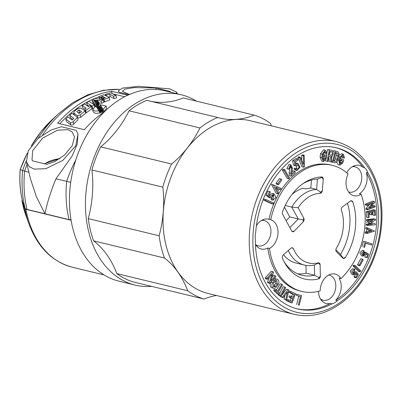 <?xml version="1.0" encoding="UTF-8"?>
<svg xmlns="http://www.w3.org/2000/svg" width="402" height="402" viewBox="0 0 402 402"><rect width="100%" height="100%" fill="white"/><g stroke="black" fill="none" stroke-linecap="round" stroke-linejoin="round"><path stroke-width="0.6" d="M78.506 112.912L79.521 112.113L80.269 112.64M78.973 109.811L81.526 111.62L79.269 113.464L76.707 111.61L78.973 109.811L79.521 112.113M88.847 101.349L94.214 104.781L92.018 106.143L86.631 102.626L88.847 101.349M96.887 103.234L94.671 99.892L93.38 99.661L96.048 103.706L94.983 104.324L91.957 99.696L94.701 98.369L103.425 99.947A118.093 85.636 103.6 0 0 101.098 101.038L97.384 100.374L98.656 102.274A118.093 85.636 103.6 0 0 98.319 102.455L96.867 100.284L95.575 100.053L97.475 102.907L96.887 103.234L97.435 105.515L95.219 102.178L94.671 99.892M89.993 105.565L91.43 106.52A118.093 85.636 103.6 0 0 85.661 110.575L84.802 109.118A118.093 85.636 -76.4 0 1 86.149 108.153L82.169 105.455A118.093 85.636 -76.4 0 1 84.5 103.932L88.46 106.565A118.093 85.636 -76.4 0 1 89.993 105.565M104.676 97.334L105.379 97.726A118.093 85.636 103.6 0 0 102.771 98.786L104.183 99.611A118.093 85.636 -76.4 0 1 109.249 97.591L104.023 94.736A118.093 85.636 -76.4 0 0 98.746 96.626L99.515 97.696A118.093 85.636 103.6 0 1 102.927 96.354L103.626 96.741A118.093 85.636 -76.4 0 0 100.857 97.837L101.912 98.445A118.093 85.636 -76.4 0 1 104.676 97.334L104.821 97.942M113.48 96.204L109.676 94.219A118.093 85.636 -76.4 0 0 106.218 95.224L105.485 94.284A118.093 85.636 -76.4 0 1 110.846 92.917L116.007 95.505L113.48 96.204L114.042 98.545L110.238 96.575L109.676 94.219M103.123 109.324L100.183 104.671L106.108 106.027L103.123 109.324L103.671 111.61L100.731 106.957L100.183 104.671M99.058 110.816L95.731 105.977L92.626 109.575L94.721 111.047L99.058 110.816L99.611 113.103L95.274 113.344L93.174 111.867L92.621 109.58M100.058 110.555L96.912 105.48L97.194 105.379L100.691 110.354L100.058 110.555L100.611 112.841L97.46 107.761L96.912 105.48M100.646 107.193L102.234 109.756L101.636 110.007L98.5 104.997L100.098 107.063L100.646 107.193M77.209 115.696L80.214 114.987A118.093 85.636 -76.4 0 1 85.144 110.967L80.872 107.992L77.827 108.55A118.093 85.636 103.6 0 0 74.445 111.213L73.586 112.801L77.209 115.696L77.641 117.932M73.837 118.354L69.767 115.279A118.093 85.636 -76.4 0 1 71.983 113.294L77.516 117.404A118.093 85.636 -76.4 0 0 73.174 121.635C72.079 122.6 71.089 122.891 70.209 122.509L65.827 119.082A118.093 85.636 -76.4 0 1 68.008 116.932L72.094 120.067A118.093 85.636 -76.4 0 1 73.837 118.354M89.088 106.148L87.179 104.912L86.631 102.626M92.018 106.143L92.566 108.429L91.762 107.902M94.641 106.58L94.214 104.781M92.917 108.203L92.566 108.429M95.53 106.605L92.505 101.982L91.957 99.696M94.983 104.324L95.42 106.133M101.098 101.038L101.646 103.329A115.53 83.782 103.6 0 1 103.972 102.244L103.425 99.947M101.646 103.329L98.786 102.817M98.319 102.455L98.867 104.741A115.53 83.782 103.6 0 1 99.204 104.56L98.656 102.274M98.867 104.741L97.415 102.57L96.867 100.284M97.435 105.515L98.023 105.193L97.475 102.907M95.967 106.349L96.596 105.987L96.048 103.706M85.661 110.575L86.214 112.872A115.53 83.782 103.6 0 1 91.983 108.806L91.43 106.52M86.214 112.872L85.355 111.414L84.802 109.118M84.812 109.153L82.717 107.741L82.169 105.455M100.857 97.837L101.269 99.555M103.068 96.952L102.927 96.354M99.902 99.309L99.515 97.696M99.525 99.239L98.746 96.626M104.183 99.611L104.731 101.907A115.53 83.782 103.6 0 1 109.806 99.907L109.249 97.591M103.033 99.877L102.771 98.786M104.731 101.907L103.324 101.088M102.219 99.731L101.912 98.445M105.485 94.284L105.826 95.711M114.042 98.545L116.575 97.862L116.007 95.505M106.414 96.028L106.218 95.224M110.238 96.575A115.53 83.782 103.6 0 0 108.344 97.088M106.108 106.027L106.656 108.314L103.671 111.61M100.611 112.841L101.239 112.645L100.691 110.354M98.5 104.997L99.048 107.279L102.188 112.294L101.636 110.007M102.188 112.294L102.781 112.042L102.234 109.756M77.767 118.022L80.772 117.309A115.53 83.782 103.6 0 1 85.696 113.269L85.144 110.967M77.516 117.404L78.078 119.741A115.53 83.782 103.6 0 0 73.742 124.007C72.651 124.982 71.667 125.273 70.782 124.896L66.395 121.449L65.827 119.082M72.732 119.429L70.33 117.615L69.767 115.279M129.745 94.339L128.047 93.962L122.374 91.304L124.962 89.078L134.323 87.581L155.775 87.963L170.157 91.445L170.739 92.209M155.775 87.963L156.172 89.52M112.62 93.797L124.705 96.721M59.868 123.761A115.53 83.782 -76.4 0 1 92.088 99.631M94.927 98.41A115.53 83.782 -76.4 0 1 98.822 96.937M104.786 95.148A115.53 83.782 -76.4 0 1 105.641 94.937M32.587 160.88L32.014 159.755L32.657 150.649L42.607 138.132L57.385 130.233L67.797 129.625L72.169 131.886L74.496 136.971L72.214 145.72L64.616 154.951L55.094 161.398L46.964 164.363L32.587 160.88M119.494 92.314L118.188 90.937L119.494 92.314L129.062 94.631M176.192 93.53L176.779 92.249L169.855 88.862L138.625 86.304L122.59 88.058L118.188 90.932M112.138 93.555L111.59 91.274L127.806 95.199M104.766 111.449A118.093 85.636 103.6 0 0 84.33 129.685L57.622 123.218A118.093 85.636 -76.4 0 1 111.59 91.274M76.119 130.318L78.003 134.107L75.742 145.896L62.767 160.383L45.838 168.669L34.25 169.126L29.472 166.845L26.396 161.88L28.256 150.886L38.024 138.529L50.803 130.112L61.34 126.741L76.119 130.318M70.707 182.297L55.948 178.805C50.737 191.518 47.074 203.171 44.969 213.769L27.04 209.427A7.929 3.151 -13.5 0 1 25.014 208.085A93.862 68.064 -76.4 0 1 22.618 170.518L28.884 172.252M55.948 178.805L72.094 156.046L77.234 144.182L78.003 134.107M26.396 161.88L30.477 178.885L36.386 196.749L44.969 213.769L69.059 219.603A3.965 1.573 -13.5 0 0 70.988 219.678M26.23 161.031A116.655 84.596 -76.4 0 0 22.602 170.513L20.236 169.589A106.485 77.219 -76.4 0 1 27.155 153.504M27.326 153.036L20.236 169.589M20.18 169.508C19.306 180.568 20.075 191.166 22.487 201.301A7.929 3.151 -13.5 0 0 22.532 201.447L25.014 208.085M348.584 191.96A12.985 9.417 103.6 0 0 349.062 192.096A12.985 9.417 103.6 0 0 354.901 191.066A12.985 9.417 103.6 0 0 361.765 177.774A12.985 9.417 103.6 0 0 355.172 166.86A12.985 9.417 103.6 0 0 352.192 166.795M320.389 298.827A12.904 9.357 103.6 0 0 323.198 300.239A12.904 9.357 103.6 0 0 329.002 299.214A12.904 9.357 103.6 0 0 335.821 286.003A12.904 9.357 103.6 0 0 329.273 275.159A12.904 9.357 103.6 0 0 328.685 275.043M323.198 300.239L322.283 300.018A12.904 9.357 -76.4 0 1 320.776 299.46M255.556 244.547A12.985 9.417 103.6 0 0 258.24 245.853A12.985 9.417 103.6 0 0 264.079 244.823A12.985 9.417 103.6 0 0 270.943 231.532A12.985 9.417 103.6 0 0 264.35 220.618A12.985 9.417 103.6 0 0 261.365 220.552M297.771 273.878A49.119 35.617 103.6 0 0 306.128 273.164L305.942 265.38M319.032 277.646L320.369 275.988A2.558 1.854 -76.4 0 1 318.545 278.918L319.032 277.646L314.6 275.214L314.364 265.034A38.627 28.014 -76.4 0 1 304.389 265.069L295.917 263.014A38.627 28.014 -76.4 0 1 283.546 254.722M286.103 220.698L289.736 216.914L284.445 207.151M291.937 194.473A38.627 28.014 -76.4 0 1 302.987 188.262L305.641 188.905L310.781 188.025L316.605 189.432L317.449 179.091L322.002 177.428L321.57 176.94A2.558 1.854 -76.4 0 1 321.947 176.975A2.558 1.854 -76.4 0 1 323.233 179.362L322.002 177.428M24.909 208.643L21.954 200.643L25.823 215.246L29.165 224.447C37.919 247.531 52.355 261.813 72.481 267.275A95.359 69.149 103.6 0 1 25.919 209.311L24.909 208.643A94.641 68.631 103.6 0 0 29.165 224.447M71.084 220.251L25.919 209.311M196.523 101.163A97.917 71.003 103.6 0 0 181.247 94.756L165.237 90.877A97.917 71.003 103.6 0 0 91.52 127.429A97.917 71.003 103.6 0 0 72.526 227.281A97.917 71.003 103.6 0 0 119.148 281.209L135.157 285.088A97.917 71.003 103.6 0 0 151.675 286.375M181.247 94.756A97.917 71.003 103.6 0 0 107.525 131.303A97.917 71.003 103.6 0 0 88.535 231.16A97.917 71.003 103.6 0 0 135.157 285.088M271.43 125.871A98.364 71.33 -76.4 0 1 270.471 123.419A95.359 69.149 103.6 0 0 254.175 115.123A98.364 71.33 -76.4 0 1 219.854 118.052A98.364 71.33 -76.4 0 1 217.678 117.474L146.8 100.309A95.359 69.149 103.6 0 0 129.087 110.796A98.364 71.33 -76.4 0 1 100.691 146.856A95.359 69.149 103.6 0 0 91.937 169.981A98.364 71.33 -76.4 0 1 88.269 218.628A95.359 69.149 103.6 0 0 93.601 240.843A98.364 71.33 -76.4 0 1 116.811 273.586A95.359 69.149 103.6 0 0 133.107 281.882L203.985 299.043A98.364 71.33 -76.4 0 1 216.427 295.49M254.175 115.123L183.292 97.962A98.364 71.33 -76.4 0 1 151.172 101.369M88.269 218.628L159.147 235.793A95.359 69.149 103.6 0 0 164.478 258.009L93.601 240.843M164.478 258.009A98.364 71.33 -76.4 0 1 187.689 290.746L116.811 273.586M187.689 290.746A95.359 69.149 103.6 0 0 203.985 299.043M217.678 117.474A95.359 69.149 103.6 0 0 199.965 127.957L129.087 110.796M199.965 127.957A98.364 71.33 -76.4 0 1 171.569 164.021L100.691 146.856M171.569 164.021A95.359 69.149 103.6 0 0 162.815 187.141L91.937 169.981M162.815 187.141A98.364 71.33 -76.4 0 1 159.147 235.793M294.359 314.359L208.156 293.485A88.897 64.466 -76.4 0 1 165.83 244.522A88.897 64.466 -76.4 0 1 183.071 153.865A88.897 64.466 -76.4 0 1 249.999 120.685L336.203 141.559C357.845 147.69 372.177 164.172 379.197 191C385.407 216.231 381.096 247.079 368.016 271.255C361.323 283.696 353.031 293.837 343.137 301.676C327.323 313.831 311.063 318.057 294.359 314.359A88.897 64.466 -76.4 0 1 252.029 265.4A88.897 64.466 -76.4 0 1 269.27 174.739A88.897 64.466 -76.4 0 1 336.203 141.559M275.817 280.48L275.636 283.581L273.229 286.536M335.424 152.564C336.313 153.056 336.595 154.026 336.258 155.463L335.419 158.835C335.047 160.247 334.348 160.966 333.328 160.991M275.852 187.704L276.536 188.02L276.259 188.478M330.364 151.564L329.233 154.86M369.428 230.251L370.091 230.552L369.353 230.778M275.089 281.129L276.752 280.35L277.35 283.993L275.671 286.304L274.003 287.083L273.405 283.44L275.089 281.129M337.971 155.875L337.132 159.247C336.755 160.674 336.057 161.393 335.037 161.403L333.575 161.031L335.67 152.604L337.137 152.976C338.022 153.474 338.303 154.443 337.971 155.875L336.258 155.463M278.249 188.437L277.169 190.206L275.586 187.201L278.249 188.437L276.536 188.02M331.635 151.725C332.806 153.082 332.59 154.267 330.997 155.278L329.198 155.051L329.841 151.499L331.7 151.735M371.805 230.969L369.217 231.763L369.478 229.904L371.805 230.969L370.091 230.552M310.781 188.025L311.434 180.066M343.233 258.355L345.429 257.355A2.558 1.854 -76.4 0 1 343.434 258.421A2.558 1.854 -76.4 0 1 342.755 258.034L336.469 251.768A2.558 1.854 -76.4 0 1 336.353 248.24A35.602 25.818 -76.4 0 0 341.439 210.296A2.558 1.854 103.6 0 1 342.489 206.819L350.378 201.131A2.558 1.854 103.6 0 1 351.685 200.829A2.558 1.854 103.6 0 1 352.84 202.02A52.144 37.813 -76.4 0 1 345.429 257.355M323.233 179.362L322.309 190.633L320.675 192.262L316.605 189.432A38.627 28.014 -76.4 0 0 291.787 207.105L298.133 207.713L303.811 218.191L303.203 219.814L298.214 218.964L291.787 207.105L285.209 205.512M322.309 190.633A2.558 1.854 -76.4 0 1 320.193 193.256L320.675 192.262M320.193 193.256A35.602 25.818 103.6 0 0 298.133 207.713M303.811 218.191A2.558 1.854 -76.4 0 1 303.239 221.753L303.203 219.814M303.239 221.753L294.254 231.115L291.952 231.527M289.872 227.653L298.214 218.964L289.736 216.914M294.254 231.115A2.558 1.854 -76.4 0 1 292.621 231.708A2.558 1.854 -76.4 0 1 291.626 230.884L282.641 214.306A2.558 1.854 -76.4 0 1 282.546 211.829A52.144 37.813 -76.4 0 1 304.389 182.724A52.144 37.813 -76.4 0 1 321.57 176.94M317.449 179.091A49.119 35.617 103.6 0 0 302.987 183.674M318.545 278.918A52.144 37.813 -76.4 0 1 284.902 263.199A52.144 37.813 -76.4 0 1 282.536 258.416A2.558 1.854 -76.4 0 1 283.34 254.908L290.852 248.235A2.558 1.854 -76.4 0 1 292.339 247.783A2.558 1.854 -76.4 0 1 293.43 248.803L292.043 247.748M318.58 263.019L318.128 262.863A2.558 1.854 -76.4 0 1 318.811 262.853A2.558 1.854 -76.4 0 1 320.113 264.893L318.58 263.019L314.364 265.034M335.856 249.813L340.499 254.441L343.258 258.21M320.113 264.893L320.369 275.988M304.389 265.069A38.627 28.014 -76.4 0 1 288.279 250.521M293.43 248.803A35.602 25.818 103.6 0 0 318.128 262.863M284.088 261.717A49.119 35.617 103.6 0 0 301.922 275.259A49.119 35.617 103.6 0 0 314.6 275.214L306.128 273.164M284.923 287.093L285.651 287.696L281.109 296.239L280.38 295.636L284.923 287.093L283.214 286.676L279.666 293.344M279.847 293.52L278.274 291.988L282.541 284.872L281.857 284.204L277.591 291.319L276.023 289.792L275.415 290.807L279.239 294.535L279.847 293.52M300.465 296.575L298.349 304.937L299.214 305.163L301.636 295.611L296.792 294.334L296.49 295.53L300.465 296.575L296.49 295.53M285.737 299.545L287.556 291.912L283.073 297.686L282.289 297.133L288.149 289.591L288.907 290.123L286.525 300.098L284.023 299.133L284.943 295.274M290.51 292.681L290.927 291.53L295.495 293.686L292.169 302.912L287.927 300.902L288.345 299.751L291.772 301.374L292.807 298.49L290.626 297.455L291.038 296.304L293.224 297.339L294.264 294.455L290.51 292.681L288.802 292.269L289.214 291.113L290.927 291.53M272.777 282.646L274.46 280.335A3.543 2.568 -76.4 0 1 277.048 279.119A3.543 2.568 -76.4 0 1 277.978 284.787L276.3 287.098A3.543 2.568 -76.4 0 1 273.707 288.314A3.543 2.568 -76.4 0 1 272.777 282.646L271.069 282.234L271.883 281.109M270.702 280.933L275.375 275.822L275.898 276.722L269.792 283.39L269.27 282.49L272.074 274.144L267.4 279.254L266.878 278.35L272.978 271.682L273.501 272.586L270.702 280.933M257.335 245.637A15.351 11.13 -76.4 0 1 256.577 245.994M262.933 219.733A15.351 11.13 -76.4 0 1 263.446 220.402M332.977 162.393L334.69 162.81C336.283 162.77 337.368 161.654 337.946 159.458L338.786 156.087C339.303 153.876 338.871 152.373 337.484 151.574L335.208 150.991L332.409 162.227L334.705 162.81L330.71 161.765M269.059 195.322L270.727 196.658L270.812 196.201L273.993 193.774L276.033 197.442L272.852 200.176L273.792 194.915L271.722 197.498L270.496 197.884L267.757 195.689L269.526 191.503L270.44 192.05L269.059 195.322M265.516 200.648L265.893 199.568L273.566 202.985L273.189 204.065L265.516 200.648L263.802 200.231L264.179 199.151L265.893 199.568M278.455 184.689L277.732 183.794L281.109 179.081L281.832 179.975L278.455 184.689L276.742 184.277L276.023 183.382L279.4 178.669L281.109 179.081M279.239 188.895L280.516 189.483L281.124 188.488L273.199 184.814L277.903 193.764L278.511 192.764L277.757 191.327L279.239 188.895M303.349 155.735L304.208 155.267L304.48 166.719L303.651 167.167L299.585 157.77L300.445 157.308L303.555 164.493L303.349 155.735L301.641 155.318L302.5 154.855L304.208 155.267M291.671 174.166L294.912 171.267L295.415 172.408L291.189 176.187L290.822 173.337L291.606 167.996L290.636 165.971L289.309 168.554L288.536 169.177L290.812 164.745L292.475 168.187L291.671 174.166M295.832 164.036L296.189 164.122L295.912 164.448L295.415 161.875L297.922 160.192L297.56 158.946L294.349 161.101L295.168 165.317L296.189 166.021L297.902 164.704L299.143 167.207L297.279 169.247L296.364 168.473L295.681 169.307L297.103 170.508L295.39 170.091L293.968 168.89L295.681 169.307M296.189 164.122L298.078 163.443L300.008 167.332L297.103 170.508M288.817 178.769L284.028 170.423L284.737 169.659L289.525 178.001L288.817 178.769L287.108 178.357L282.315 170.011L284.028 170.423M331.886 161.941L331.308 156.634C333.695 154.373 333.891 152.263 331.896 150.303L329.263 149.971L327.208 161.348L328.042 161.453L328.942 156.473L330.389 156.659L330.952 161.82L331.886 161.941M337.806 159.946L338.786 160.182L339.796 165.132L342.544 163.358L343.81 159.996L341.775 158.966L341.268 160.313L342.544 160.956L341.866 162.76L340.198 163.75L339.544 160.564L340.76 157.333L342.846 155.534L343.7 157.991L344.569 157.976L343.248 154.147L341.534 153.735L338.936 155.267M338.786 160.182L340.002 156.951L343.248 154.147M323.032 154.202L322.69 157.629L323.736 160.147L325.57 158.483L325.761 156.574L324.324 156.604L324.469 155.172L326.756 155.132L326.399 158.7L323.464 161.564L321.836 157.649L322.183 154.217L325.329 150.217L326.972 152.986L326.112 153.413L325.057 151.629L323.032 154.202M322.288 300.093A15.351 11.13 -76.4 0 1 321.515 300.455M368.252 232.06L367.011 232.446L366.865 233.492L374.574 231.115L367.644 227.954L367.493 229.009L368.609 229.507L368.252 232.06L366.539 231.647L366.9 229.095L368.609 229.507M365.735 243.14L364.534 247.351L363.684 247.074L365.217 241.677L372.026 243.888L371.689 245.069L365.735 243.14M356.313 277.832L354.604 277.42L353.946 276.682L355.659 277.099L356.313 277.832L358.418 274.672L356.544 271.983L355.489 271.978L353.77 273.812L354.313 270.124L354.654 270.265L354.996 269.32L352.75 268.682L350.097 271.204L351.916 274.43L353.629 274.842L351.81 271.616L354.458 269.094M355.659 277.099L357.303 274.626L356.162 272.993L353.629 274.842M375.347 223.773L375.292 224.758L367.855 225.557L367.905 224.567L372.614 224.065L368.081 222.788L372.795 220.512L368.091 221.02L368.142 220.03L375.579 219.231L375.523 220.221L370.81 222.492L375.347 223.773M359.202 265.149L359.926 265.772L363.202 259.798L362.473 259.174L359.202 265.149L357.489 264.732L360.765 258.757L362.473 259.174M374.453 211.362L374.659 215.427L375.584 215.165L375.332 210.135L367.9 212.226L368.167 217.648L369.096 217.381L368.875 212.934L371.197 212.281L371.327 214.874L372.257 214.608L372.131 212.015L374.453 211.362M369.353 208.196L374.996 205.94L375.106 206.884L367.745 209.829L367.619 208.894L372.86 203.226L367.222 205.482L367.106 204.538L374.468 201.593L374.574 202.548L369.353 208.196M355.207 265.541L354.71 266.37L360.277 271.822L360.765 270.988L355.207 265.541L353.499 265.129L353.001 265.953L354.71 266.37M366.468 257.416L367.534 254.592L366.071 253.572L363.247 256.159L361.529 253.139L364.137 250.753L363.433 255.2L365.192 252.928L366.227 252.531L368.629 254.205L367.267 257.818L364.76 257.004L365.383 255.35M340.499 254.441A49.119 35.617 103.6 0 0 347.428 203.256M350.966 200.658L352.84 202.02M340.916 278.611A15.351 11.13 -76.4 0 0 335.157 274.069A15.351 11.13 -76.4 0 0 320.143 290.907A64.853 47.029 -76.4 0 1 301.731 291.405A64.853 47.029 -76.4 0 1 269.501 248.441A15.351 11.13 103.6 0 0 269.893 248.22A15.351 11.13 103.6 0 0 277.998 232.864A15.351 11.13 103.6 0 0 270.732 219.748A64.853 47.029 -76.4 0 1 332.253 165.343A64.853 47.029 -76.4 0 1 348.117 173.94A15.351 11.13 103.6 0 0 353.815 195.684A15.351 11.13 103.6 0 0 360.715 194.462A15.351 11.13 103.6 0 0 361.102 194.221A64.853 47.029 -76.4 0 1 340.916 278.611L339.208 278.194L340.75 282.109A15.351 11.13 -76.4 0 1 335.7 300.264L337.414 300.676A15.351 11.13 103.6 0 1 332.052 303.852A82.887 60.109 -76.4 0 1 297.485 308.932A82.887 60.109 -76.4 0 1 255.406 239.572A15.351 11.13 103.6 0 1 255.722 232.17A82.887 60.109 -76.4 0 1 336.499 147.815A82.887 60.109 -76.4 0 1 364.609 167.714L362.895 167.302A15.351 11.13 -76.4 0 0 359.328 165.428A15.351 11.13 -76.4 0 0 346.785 172.78M301.731 291.405L300.018 290.988A64.853 47.029 -76.4 0 1 267.792 248.024L269.501 248.441M281.109 296.239L279.395 295.827L278.666 295.224L280.38 295.636M278.666 295.224L279.058 294.49M279.239 294.535L277.526 294.123L273.702 290.39L275.415 290.807M273.702 290.39L274.31 289.375L276.023 289.792M276.355 290.113L280.149 283.792L281.857 284.204M295.385 293.993L296.792 294.334M298.349 304.937L299.214 305.163M296.641 304.52L298.756 296.163M284.023 299.133L286.525 300.098M282.289 297.133L280.576 296.721L283.073 297.686M281.46 295.581L286.435 289.174L288.149 289.591M280.576 296.721L280.973 296.209M291.038 296.304L289.329 295.887L288.912 297.043L290.626 297.455M291.636 296.586L292.55 294.043L294.264 294.455M292.55 294.043L288.802 292.269M287.927 300.902L286.214 300.49L290.455 302.495L292.169 302.912M286.701 299.354L288.345 299.751M286.214 300.49L286.37 300.058M290.179 300.621L291.098 298.078L292.807 298.49M291.098 298.078L288.912 297.043M273.908 278.898A3.543 2.568 -76.4 0 1 275.34 278.702L277.048 279.119M273.707 288.314L271.993 287.897A3.543 2.568 -76.4 0 1 271.069 282.234M266.878 278.35L265.164 277.938L271.27 271.27L272.978 271.682M271.913 277.325L273.661 275.41L275.375 275.822M269.27 282.49L267.556 282.078L268.079 282.978L269.792 283.39M267.556 282.078L269.149 277.34M265.164 277.938L265.687 278.837L267.4 279.254M267.792 248.024A15.351 11.13 -76.4 0 1 261.28 249.024A15.351 11.13 -76.4 0 1 255.476 244.411M256.401 225.773A15.351 11.13 -76.4 0 1 268.506 219.19A15.351 11.13 -76.4 0 1 269.018 219.331L270.732 219.748M269.018 219.331A64.853 47.029 -76.4 0 1 330.544 164.931L332.253 165.343M333.183 151.835L333.494 150.579L335.208 150.991M331.514 158.534L332.132 156.051M332.409 162.227L330.7 161.815M269.878 195.975L270.812 196.201M273.048 199.03L271.335 198.613L271.139 199.759L272.852 200.176M269.199 195.432L272.285 193.357L273.993 193.774M271.335 198.613L272.873 194.995M267.757 195.689L266.049 195.277L268.782 197.467L270.496 197.884M266.049 195.277L267.817 191.091L269.526 191.503M273.189 204.065L271.476 203.648L263.802 200.231M277.732 183.794L276.023 183.382M273.199 184.814L271.486 184.397L276.189 193.347L277.903 193.764M279.088 189.141L280.516 189.483M299.585 157.77L297.872 157.358L301.942 166.755L303.651 167.167M297.872 157.358L298.731 156.891L300.445 157.308M301.756 160.338L301.641 155.318M291.947 171.976L293.204 170.855L294.912 171.267M289.711 166.262L289.897 167.579L289.108 172.925L289.48 175.769L291.189 176.187M290.812 164.745L289.098 164.328L286.822 168.765L288.536 169.177M295.636 163.016L298.078 163.443M293.968 168.89L294.651 168.061L296.364 168.473M295.168 165.317L293.455 164.905L294.48 165.604L296.189 166.021M296.475 168.654L296.993 164.885M293.455 164.905L292.636 160.684L294.349 161.101M292.636 160.684L295.847 158.529L297.56 158.946M282.315 170.011L283.023 169.242L284.737 169.659M328.791 157.303L329.238 161.408L330.952 161.82M325.58 160.468L325.494 160.931L327.208 161.348M326.957 152.83L327.55 149.554L329.263 149.971M326.55 155.082L326.926 153.011M327.55 149.554L330.183 149.886M341.775 158.966L340.283 158.604M339.796 165.132L338.087 164.719L336.645 162.006M341.856 155.785L341.986 157.579L343.7 157.991M339.469 163.076L340.157 162.343L341.866 162.76M340.157 162.343L340.831 160.544L342.544 160.956M339.775 159.951L341.268 160.313M340.831 160.544L339.76 160.001M323.464 161.564L321.756 161.147L320.123 157.232L320.469 153.805L323.62 149.8L325.329 150.217M324.107 151.891L324.404 152.996L326.112 153.413M322.972 159.468L323.856 158.071L325.57 158.483M323.856 158.071L324.012 156.524M322.831 156.237L324.324 156.604M322.972 154.81L324.469 155.172M322.977 154.755L326.756 155.132M353.755 165.976A15.351 11.13 -76.4 0 1 354.268 166.639M361.102 194.221L359.388 193.809A15.351 11.13 -76.4 0 0 366.247 172.533L367.961 172.95A15.351 11.13 103.6 0 0 364.609 167.714M318.434 291.349L318.912 295.033A15.351 11.13 -76.4 0 0 326.218 303.49A15.351 11.13 -76.4 0 0 330.338 303.435L332.052 303.852M366.9 229.095L365.785 228.597L367.493 229.009M365.785 228.597L365.931 227.542L367.644 227.954M367.011 232.446L365.297 232.029L365.152 233.08L366.865 233.492M365.297 232.029L366.539 231.647M371.689 245.069L365.694 243.27M363.684 247.074L364.534 247.351M361.971 246.657L363.508 241.265L365.217 241.677M353.946 276.682L355.589 274.214L357.303 274.626M353.951 270.094L354.654 270.265M352.971 273.239L353.775 271.561L355.489 271.978M353.775 271.561L356.544 271.983M367.905 224.567L366.197 224.155L366.147 225.14L367.855 225.557M366.197 224.155L370.9 223.648L372.614 224.065M370.9 223.648L368.081 222.788M366.368 222.371L369.488 220.869M368.142 220.03L366.428 219.618L366.378 220.603L368.091 221.02M366.428 219.618L373.865 218.819L375.579 219.231M357.489 264.732L358.217 265.36L359.926 265.772M368.167 217.648L366.458 217.231L366.187 211.814L367.9 212.226M366.187 211.814L373.624 209.718L375.332 210.135M372.79 211.834L372.945 215.01L374.659 215.427M369.533 212.748L369.614 214.457L371.327 214.874M367.106 204.538L365.393 204.126L372.76 201.176L374.468 201.593M370.966 206.452L373.282 205.522L374.996 205.94M367.619 208.894L365.905 208.477L366.031 209.417L367.745 209.829M365.905 208.477L369.533 204.558M365.393 204.126L365.508 205.07L367.222 205.482M353.001 265.953L358.564 271.41L360.277 271.822M362.654 254.647L363.483 252.511L365.192 252.928M363.483 252.511L364.513 252.114L366.227 252.531M364.76 257.004L367.267 257.818M365.956 254.21L367.534 254.592M363.247 256.159L361.534 255.742L359.82 252.722L362.428 250.335L364.137 250.753M330.338 303.435A82.887 60.109 -76.4 0 1 296.631 308.716M335.64 147.614A82.887 60.109 -76.4 0 1 362.895 167.302M366.247 172.533A82.887 60.109 -76.4 0 1 335.7 300.264M367.961 172.95A82.887 60.109 -76.4 0 1 337.414 300.676M80.772 117.309L80.214 114.987M74.33 115.027L73.908 113.263M70.782 124.896L70.209 122.509M73.174 121.635L73.742 124.007M24.562 171.202A118.093 85.636 -76.4 0 1 27.024 164.508M119.183 89.36A118.093 85.636 103.6 0 0 42.627 134.881M37.954 138.595A116.655 84.596 -76.4 0 1 58.436 113.836L72.546 102.801L87.686 94.857L103.425 90.284L119.283 89.294M69.059 219.603A95.294 69.104 -76.4 0 1 66.626 181.392A118.093 85.636 -76.4 0 1 75.837 159.885M31.497 145.594A106.485 77.219 -76.4 0 1 52.381 119.439L58.436 113.836M24.612 171.217A95.294 69.104 103.6 0 0 27.04 209.427M20.246 169.594A83.691 60.687 103.6 0 0 22.532 201.447M21.984 200.754A82.571 59.878 103.6 0 0 25.823 215.246M322.932 300.173A12.985 9.417 -76.4 0 1 321.896 300.008L321.896 300.008A12.985 9.417 -76.4 0 1 320.942 299.701M329.002 275.094A12.985 9.417 103.6 0 0 328.766 275.003L329.067 275.109M277.35 283.993L275.636 283.581M275.671 286.304L273.958 285.887M337.132 159.247L335.419 158.835M337.137 152.976L335.665 152.619M329.283 154.865L330.997 155.278M272.928 279.968L274.46 280.335M289.108 172.925L290.822 173.337M289.897 167.579L291.606 167.996M338.65 156.624L340.002 156.951M320.469 153.805L322.183 154.217M321.836 157.649L320.123 157.232M378.423 192.01A86.34 62.611 -76.4 0 1 302.294 313.279A86.34 62.611 -76.4 0 1 270.255 179.83A86.34 62.611 -76.4 0 1 378.423 192.01M44.743 163.825A15.351 6.095 166.5 0 1 59.797 158.664M74.079 114.836L73.586 112.801M176.779 92.249L177.141 93.761M52.381 119.439L41.034 131.7L31.21 145.981M329.273 275.159L328.72 275.028M104.078 274.928L72.481 267.275M321.007 299.791L322.997 300.193M348.599 191.985L349.062 192.096M352.996 166.333L355.172 166.86M256.064 245.331L258.24 245.853M262.174 220.09L264.35 220.618M44.381 163.735L60.099 158.458"/></g></svg>
